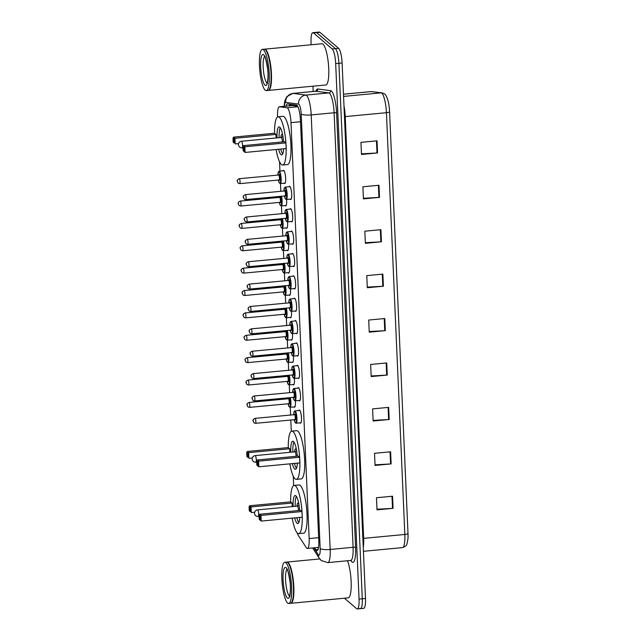 <?xml version="1.0" encoding="UTF-8"?>
<svg xmlns="http://www.w3.org/2000/svg" width="641" height="641" viewBox="0 0 641 641"><rect width="100%" height="100%" fill="white"/><g stroke="black" fill="none" stroke-linecap="round" stroke-linejoin="round"><path stroke-width="0.96" d="M295.357 400.825A6.626 1.466 84.6 0 1 294.491 407.283A6.626 1.466 84.6 0 1 294.147 407.147A6.626 1.466 84.6 0 1 293.947 406.915M294.379 378.454A6.626 1.466 84.6 0 1 293.514 384.904A6.626 1.466 84.6 0 1 293.177 384.768A6.626 1.466 84.6 0 1 292.969 384.544M293.402 356.075A6.626 1.466 84.6 0 1 292.536 362.534A6.626 1.466 84.6 0 1 292.2 362.397A6.626 1.466 84.6 0 1 291.992 362.173M292.424 333.705A6.626 1.466 84.6 0 1 291.559 340.163A6.626 1.466 84.6 0 1 291.222 340.026A6.626 1.466 84.6 0 1 291.014 339.794M291.447 311.334A6.626 1.466 84.6 0 1 290.581 317.792A6.626 1.466 84.6 0 1 290.245 317.656A6.626 1.466 84.6 0 1 290.036 317.423M290.469 288.963A6.626 1.466 84.6 0 1 289.612 295.413A6.626 1.466 84.6 0 1 289.267 295.277A6.626 1.466 84.6 0 1 289.059 295.052M289.492 266.584A6.626 1.466 84.6 0 1 288.634 273.042A6.626 1.466 84.6 0 1 288.29 272.906A6.626 1.466 84.6 0 1 288.081 272.681M288.514 244.213A6.626 1.466 84.6 0 1 287.657 250.671A6.626 1.466 84.6 0 1 287.312 250.535A6.626 1.466 84.6 0 1 287.104 250.302M287.545 221.842A6.626 1.466 84.6 0 1 286.679 228.3A6.626 1.466 84.6 0 1 286.335 228.164A6.626 1.466 84.6 0 1 286.134 227.932M286.567 199.471A6.626 1.466 84.6 0 1 285.702 205.921A6.626 1.466 84.6 0 1 285.357 205.785A6.626 1.466 84.6 0 1 285.157 205.561M283.01 170.818A6.626 1.466 84.6 0 1 283.474 170.354A6.626 1.466 84.6 0 1 283.819 170.49A6.626 1.466 84.6 0 1 285.622 177.557A6.626 1.466 84.6 0 1 284.724 183.55A6.626 1.466 84.6 0 1 284.38 183.414A6.626 1.466 84.6 0 1 284.179 183.19M297.841 388.109A6.626 1.466 84.6 0 1 298.305 387.653A6.626 1.466 84.6 0 1 298.65 387.781A6.626 1.466 84.6 0 1 300.453 394.848A6.626 1.466 84.6 0 1 299.555 400.841A6.626 1.466 84.6 0 1 299.211 400.705A6.626 1.466 84.6 0 1 299.01 400.481M296.863 365.739A6.626 1.466 84.6 0 1 297.328 365.274A6.626 1.466 84.6 0 1 297.672 365.41A6.626 1.466 84.6 0 1 299.475 372.477A6.626 1.466 84.6 0 1 298.578 378.47A6.626 1.466 84.6 0 1 298.241 378.334A6.626 1.466 84.6 0 1 298.033 378.11M295.886 343.36A6.626 1.466 84.6 0 1 296.358 342.903A6.626 1.466 84.6 0 1 296.695 343.039A6.626 1.466 84.6 0 1 298.498 350.106A6.626 1.466 84.6 0 1 297.6 356.1A6.626 1.466 84.6 0 1 297.264 355.963A6.626 1.466 84.6 0 1 297.055 355.731M294.908 320.989A6.626 1.466 84.6 0 1 295.381 320.532A6.626 1.466 84.6 0 1 295.717 320.668A6.626 1.466 84.6 0 1 297.528 327.727A6.626 1.466 84.6 0 1 296.623 333.721A6.626 1.466 84.6 0 1 296.286 333.592A6.626 1.466 84.6 0 1 296.078 333.36M298.818 410.48A6.626 1.466 84.6 0 1 299.283 410.024A6.626 1.466 84.6 0 1 299.627 410.16A6.626 1.466 84.6 0 1 301.43 417.219A6.626 1.466 84.6 0 1 300.533 423.212A6.626 1.466 84.6 0 1 300.188 423.084A6.626 1.466 84.6 0 1 299.988 422.852M293.931 298.618A6.626 1.466 84.6 0 1 294.403 298.161A6.626 1.466 84.6 0 1 294.74 298.289A6.626 1.466 84.6 0 1 296.551 305.356A6.626 1.466 84.6 0 1 295.645 311.35A6.626 1.466 84.6 0 1 295.309 311.214A6.626 1.466 84.6 0 1 295.1 310.989M292.953 276.247A6.626 1.466 84.6 0 1 293.426 275.782A6.626 1.466 84.6 0 1 293.762 275.918A6.626 1.466 84.6 0 1 295.573 282.985A6.626 1.466 84.6 0 1 294.676 288.979A6.626 1.466 84.6 0 1 294.331 288.843A6.626 1.466 84.6 0 1 294.123 288.618M291.976 253.868A6.626 1.466 84.6 0 1 292.448 253.411A6.626 1.466 84.6 0 1 292.793 253.548A6.626 1.466 84.6 0 1 294.596 260.615A6.626 1.466 84.6 0 1 293.698 266.608A6.626 1.466 84.6 0 1 293.354 266.472A6.626 1.466 84.6 0 1 293.145 266.239M290.998 231.497A6.626 1.466 84.6 0 1 291.471 231.04A6.626 1.466 84.6 0 1 291.815 231.177A6.626 1.466 84.6 0 1 293.618 238.236A6.626 1.466 84.6 0 1 292.721 244.229A6.626 1.466 84.6 0 1 292.376 244.101A6.626 1.466 84.6 0 1 292.168 243.868M290.02 209.126A6.626 1.466 84.6 0 1 290.493 208.67A6.626 1.466 84.6 0 1 290.838 208.798A6.626 1.466 84.6 0 1 292.641 215.865A6.626 1.466 84.6 0 1 291.743 221.858A6.626 1.466 84.6 0 1 291.399 221.722A6.626 1.466 84.6 0 1 291.198 221.498M289.051 186.755A6.626 1.466 84.6 0 1 289.516 186.291A6.626 1.466 84.6 0 1 289.86 186.427A6.626 1.466 84.6 0 1 291.663 193.494A6.626 1.466 84.6 0 1 290.766 199.487A6.626 1.466 84.6 0 1 290.421 199.351A6.626 1.466 84.6 0 1 290.221 199.127M297.095 532.759A12.427 2.756 -95.4 0 0 298.169 535.187L306.238 547.574A12.427 2.756 -95.4 0 0 306.759 548.191A12.427 2.756 -95.4 0 0 307.4 548.448A12.427 2.756 -95.4 0 0 309.162 538.584L290.998 122.639A12.427 2.756 -95.4 0 0 287.032 107.768L279.46 106.775A12.427 2.756 -95.4 0 0 279.324 106.767A12.427 2.756 -95.4 0 0 277.561 116.63L277.577 116.942M297.632 106.206L292.384 105.533L279.324 106.767M279.532 161.764L279.941 171.107M280.486 183.534L280.822 191.274M281.463 205.905L281.8 213.645M282.433 228.284L282.777 236.024M283.41 250.655L283.755 258.395M284.388 273.026L284.724 280.766M285.365 295.397L285.702 303.137M286.343 317.776L286.679 325.516M287.32 340.147L287.657 347.887M288.298 362.518L288.634 370.258M289.275 384.888L289.612 392.629M290.253 407.267L290.589 415.007M290.806 419.975L291.302 431.297M293.257 476.119L293.666 485.574M314.579 547.767L315.877 549.754A12.427 2.756 -95.4 0 0 316.39 550.371A12.427 2.756 -95.4 0 0 317.031 550.627A12.427 2.756 -95.4 0 0 318.793 540.764L300.421 119.963A12.427 2.756 -95.4 0 0 296.463 105.084L287.561 103.922A12.427 2.756 -95.4 0 0 287.424 103.914A12.427 2.756 -95.4 0 0 286.102 106.126M311.141 44.766L311.045 42.522A12.427 2.756 84.6 0 1 312.808 32.659A12.427 2.756 84.6 0 1 313.449 32.915L332.214 48.972A12.427 2.756 84.6 0 1 335.676 63.595L359.056 599.087A12.427 2.756 84.6 0 1 357.293 608.95A12.427 2.756 84.6 0 1 356.652 608.694L344.409 598.221M313.185 91.479L312.952 86.198M312.808 32.659L316.021 32.354A12.427 2.756 84.6 0 1 316.662 32.611L335.435 48.668A12.427 2.756 84.6 0 1 338.897 63.291L362.277 598.782A12.427 2.756 84.6 0 1 360.514 608.646A12.427 2.756 84.6 0 1 359.873 608.389M289.315 105.821A12.427 2.756 84.6 0 1 289.892 104.227M318.369 548.343L317.8 547.462M360.514 608.646L363.727 608.341A12.427 2.756 84.6 0 0 365.49 598.478L342.11 62.986A12.427 2.756 84.6 0 0 338.648 48.363L319.883 32.306A12.427 2.756 84.6 0 0 319.242 32.05L316.021 32.354A12.427 2.756 84.6 0 1 316.662 32.611L335.435 48.668A12.427 2.756 84.6 0 1 338.897 63.291L362.277 598.782A12.427 2.756 84.6 0 1 360.514 608.646L357.293 608.95M377.036 140.836L360.947 142.35L361.484 154.465L377.565 152.951L377.036 140.836M361.452 153.856L376.996 152.991A3.317 0.721 -2.5 0 0 377.565 152.951M378.975 185.257L362.894 186.779L363.423 198.894L379.504 197.372L378.975 185.257M363.391 198.277L378.935 197.412A3.317 0.721 -2.5 0 0 379.504 197.372M380.914 229.678L364.833 231.201L365.362 243.316L381.443 241.793L380.914 229.678M365.33 242.699L380.874 241.833A3.317 0.721 -2.5 0 0 381.443 241.793M382.853 274.1L366.772 275.622L367.301 287.737L383.382 286.215L382.853 274.1M367.269 287.12L382.813 286.255A3.317 0.721 -2.5 0 0 383.382 286.215M392.548 496.214L376.467 497.737L376.996 509.851L393.077 508.329L392.548 496.214M376.972 509.234L392.508 508.369A3.317 0.721 -2.5 0 0 393.077 508.329M390.609 451.793L374.528 453.315L375.057 465.43L391.138 463.908L390.609 451.793M375.033 464.813L390.569 463.948A3.317 0.721 -2.5 0 0 391.138 463.908M388.67 407.372L372.589 408.894L373.118 421.009L389.199 419.486L388.67 407.372M373.094 420.392L388.63 419.526A3.317 0.721 -2.5 0 0 389.199 419.486M386.731 362.942L370.65 364.465L371.179 376.579L387.26 375.057L386.731 362.942M371.147 375.971L386.691 375.105A3.317 0.721 -2.5 0 0 387.26 375.057M384.792 318.521L368.711 320.043L369.24 332.158L385.321 330.636L384.792 318.521M369.208 331.541L384.752 330.684A3.317 0.721 -2.5 0 0 385.321 330.636M372.253 91.591A4.142 4.03 97.5 0 0 371.371 91.575A16.57 3.67 -95.4 0 0 371.187 91.575L382.02 92.873C384.744 94.003 385.658 93.394 387.909 100.284A13.581 3.013 84.6 0 1 389.584 111.726L407.997 533.496A13.581 3.013 84.6 0 1 407.924 539.017C406.666 545.82 407.195 545.587 402.492 547.614A16.57 3.67 -95.4 0 0 404.84 534.466A4.142 0.905 -2.5 0 0 407.997 533.496M286.799 562.085A20.704 4.591 84.6 0 1 287 562.053A20.704 4.591 84.6 0 1 288.073 562.469A20.704 4.591 84.6 0 1 293.706 584.552A20.704 4.591 84.6 0 1 290.902 603.285A20.704 4.591 84.6 0 1 290.702 603.277M347.526 560.747A20.704 4.591 84.6 0 1 351.204 583.558A20.704 4.591 84.6 0 1 348.199 597.861L290.902 603.285M287.881 562.694A20.504 4.543 84.6 0 1 287.897 562.71A20.504 4.543 84.6 0 1 293.274 582.26A20.504 4.543 84.6 0 1 291.655 602.46A20.504 4.543 84.6 0 1 291.575 602.564M284.788 562.261L286.599 562.085A20.704 4.591 84.6 0 1 287.665 562.51A20.704 4.591 84.6 0 1 287.689 562.526A20.704 4.591 84.6 0 1 293.121 582.268A20.704 4.591 84.6 0 1 291.487 602.684A20.704 4.591 84.6 0 1 290.501 603.317L288.69 603.493A20.704 4.591 84.6 0 1 287.625 603.069A20.704 4.591 84.6 0 1 281.984 580.986A20.704 4.591 84.6 0 1 284.788 562.261A20.704 4.591 84.6 0 1 285.862 562.686A20.704 4.591 84.6 0 1 291.495 584.76A20.704 4.591 84.6 0 1 288.69 603.493M290.661 501.871A24.23 5.368 84.6 0 1 294.179 485.413A24.23 5.368 84.6 0 1 295.429 485.91A24.23 5.368 84.6 0 1 302.023 511.734A24.23 5.368 84.6 0 1 298.738 533.649A24.23 5.368 84.6 0 1 297.488 533.16A24.23 5.368 84.6 0 1 292.2 518.144M294.179 485.413L299.002 484.957A24.23 5.368 84.6 0 1 300.252 485.453A24.23 5.368 84.6 0 1 306.847 511.286A24.23 5.368 84.6 0 1 303.562 533.192L298.738 533.649M299.756 517.423A14.078 3.117 84.6 0 1 297.785 523.553A14.078 3.117 84.6 0 1 297.055 523.264A14.078 3.117 84.6 0 1 294.7 517.904M293.129 506.518A14.078 3.117 84.6 0 1 295.132 495.509A14.078 3.117 84.6 0 1 295.862 495.797A14.078 3.117 84.6 0 1 299.668 510.46M301.983 511.534L300.613 510.364L259.605 514.25L260.975 515.42L301.983 511.534L302.231 517.191L261.224 521.069L259.204 519.338L260.182 520.172L260.006 516.133L259.028 515.3L259.204 519.338M292.056 503.041L290.685 501.871L249.67 505.749L251.04 506.919L292.056 503.041L292.208 506.606M260.006 516.133L260.975 515.42L261.224 521.069L260.182 520.172M250.078 507.64L249.101 506.799L249.277 510.837L250.254 511.678L250.078 507.64L251.04 506.919L251.288 512.576L254.677 512.255M250.254 511.678L249.277 510.837M249.101 506.799L249.67 505.749M259.028 515.3L259.605 514.25M298.962 504.699A6.21 1.378 -95.4 0 0 298.201 503.281A6.21 1.378 -95.4 0 0 297.881 503.153A6.21 1.378 -95.4 0 0 296.999 506.15M298.834 522.455A13.669 3.029 84.6 0 1 296.823 517.704M295.229 506.318A13.669 3.029 84.6 0 1 296.366 496.39M298.458 510.573A3.317 0.737 -95.4 0 0 297.52 506.19A3.317 0.737 -95.4 0 0 297.352 506.118A3.317 0.737 -95.4 0 0 297.272 506.15M264.413 49.205A20.704 4.591 84.6 0 1 264.605 49.173A20.704 4.591 84.6 0 1 265.678 49.589A20.704 4.591 84.6 0 1 271.319 71.672A20.704 4.591 84.6 0 1 268.507 90.397A20.704 4.591 84.6 0 1 268.307 90.397M264.605 49.173L321.902 43.748A20.704 4.591 84.6 0 1 322.976 44.173A20.704 4.591 84.6 0 1 328.609 66.247A20.704 4.591 84.6 0 1 325.804 84.981L268.507 90.397M265.486 49.814A20.504 4.543 84.6 0 1 265.502 49.83A20.504 4.543 84.6 0 1 270.879 69.372A20.504 4.543 84.6 0 1 269.268 89.58A20.504 4.543 84.6 0 1 269.18 89.684M262.393 49.381L264.204 49.205A20.704 4.591 84.6 0 1 265.278 49.629A20.704 4.591 84.6 0 1 265.294 49.645A20.704 4.591 84.6 0 1 270.726 69.388A20.704 4.591 84.6 0 1 269.092 89.804A20.704 4.591 84.6 0 1 268.106 90.437L266.295 90.613A20.704 4.591 84.6 0 1 265.23 90.189A20.704 4.591 84.6 0 1 259.589 68.106A20.704 4.591 84.6 0 1 262.393 49.381A20.704 4.591 84.6 0 1 263.467 49.806A20.704 4.591 84.6 0 1 269.108 71.88A20.704 4.591 84.6 0 1 266.295 90.613M288.29 447.594A24.23 5.368 84.6 0 1 291.807 431.137A24.23 5.368 84.6 0 1 293.057 431.633A24.23 5.368 84.6 0 1 299.651 457.466A24.23 5.368 84.6 0 1 296.366 479.372A24.23 5.368 84.6 0 1 295.116 478.883A24.23 5.368 84.6 0 1 289.828 463.868M291.807 431.137L296.631 430.68A24.23 5.368 84.6 0 1 297.881 431.177A24.23 5.368 84.6 0 1 304.483 457.009A24.23 5.368 84.6 0 1 301.198 478.915L296.366 479.372M297.384 463.147A14.078 3.117 84.6 0 1 295.413 469.276A14.078 3.117 84.6 0 1 294.684 468.988A14.078 3.117 84.6 0 1 292.328 463.627M290.758 452.242A14.078 3.117 84.6 0 1 292.761 441.232A14.078 3.117 84.6 0 1 293.49 441.521A14.078 3.117 84.6 0 1 297.296 456.184M299.611 457.257L298.249 456.088L257.233 459.974L258.603 461.143L299.611 457.257L299.86 462.914L258.852 466.792L256.841 465.062L257.818 465.895L257.642 461.857L256.664 461.023L256.841 465.062M289.684 448.764L288.314 447.594L247.306 451.472L248.668 452.642L289.684 448.764L289.836 452.33M257.642 461.857L258.603 461.143L258.852 466.792L257.818 465.895M247.706 453.363L246.729 452.522L246.905 456.56L247.883 457.402L247.706 453.363L248.668 452.642L248.916 458.299L252.306 457.978M247.883 457.402L246.905 456.56M246.729 452.522L247.306 451.472M256.664 461.023L257.233 459.974M296.591 450.423A6.21 1.378 -95.4 0 0 295.838 449.004A6.21 1.378 -95.4 0 0 295.517 448.876A6.21 1.378 -95.4 0 0 294.628 451.873M296.463 468.178A13.669 3.029 84.6 0 1 294.451 463.427M292.865 452.041A13.669 3.029 84.6 0 1 294.003 442.114M296.086 456.296A3.317 0.737 -95.4 0 0 295.156 451.913A3.317 0.737 -95.4 0 0 294.98 451.841A3.317 0.737 -95.4 0 0 294.9 451.873M274.564 133.248A24.23 5.368 84.6 0 1 278.082 116.782A24.23 5.368 84.6 0 1 279.332 117.279A24.23 5.368 84.6 0 1 285.926 143.111A24.23 5.368 84.6 0 1 282.649 165.025A24.23 5.368 84.6 0 1 281.391 164.529A24.23 5.368 84.6 0 1 276.103 149.513M278.082 116.782L282.905 116.325A24.23 5.368 84.6 0 1 284.155 116.822A24.23 5.368 84.6 0 1 290.758 142.655A24.23 5.368 84.6 0 1 287.472 164.569L282.649 165.025M283.659 148.8A14.078 3.117 84.6 0 1 281.687 154.922A14.078 3.117 84.6 0 1 280.966 154.633A14.078 3.117 84.6 0 1 278.603 149.273M277.032 137.887A14.078 3.117 84.6 0 1 279.035 126.886A14.078 3.117 84.6 0 1 279.764 127.174A14.078 3.117 84.6 0 1 283.57 141.829M285.886 142.911L284.524 141.741L243.508 145.619L244.878 146.789L285.886 142.911L286.134 148.56L245.126 152.446L243.115 150.707L244.093 151.548L243.917 147.51L242.939 146.669L243.115 150.707M275.959 134.41L274.588 133.24L233.58 137.126L234.951 138.296L275.959 134.41L276.111 137.975M243.917 147.51L244.878 146.789L245.126 152.446L244.093 151.548M233.981 139.009L233.004 138.176L233.18 142.214L234.157 143.047L233.981 139.009L234.951 138.296L235.191 143.945L238.58 143.624M234.157 143.047L233.18 142.214M233.004 138.176L233.58 137.126M242.939 146.669L243.508 145.619M282.873 136.068A6.21 1.378 -95.4 0 0 282.112 134.658A6.21 1.378 -95.4 0 0 281.792 134.53A6.21 1.378 -95.4 0 0 280.902 137.527M282.737 153.824A13.669 3.029 84.6 0 1 280.726 149.073M279.139 137.695A13.669 3.029 84.6 0 1 280.277 127.759M282.361 141.941A3.317 0.737 -95.4 0 0 281.431 137.559A3.317 0.737 -95.4 0 0 281.255 137.486A3.317 0.737 -95.4 0 0 281.175 137.519M291.302 104.411A12.427 12.099 97.5 0 0 290.854 105.677M318.657 537.687L309.162 538.584M292.536 105.533L279.46 106.775M297.905 106.735L287.032 107.768M300.501 121.742L290.998 122.639M313.858 547.839L318.224 554.545A8.285 1.835 -95.4 0 0 318.569 554.954A8.285 1.835 -95.4 0 0 320.171 548.552L301.198 114.018A8.285 1.835 -95.4 0 0 298.89 104.267A8.285 1.835 -95.4 0 0 298.554 104.098L285.686 102.408A8.285 1.835 -95.4 0 0 284.412 106.286M315.773 91.23L292.849 93.402A16.57 3.67 84.6 0 1 293.041 93.402L305.909 95.092A16.57 3.67 84.6 0 1 306.582 95.429A16.57 3.67 84.6 0 1 311.197 114.923L330.163 549.465A16.57 3.67 84.6 0 1 327.815 562.614L350.731 560.442A16.57 3.67 -95.4 0 0 353.087 547.294L334.113 112.76A16.57 3.67 -95.4 0 0 329.498 93.257A16.57 3.67 -95.4 0 0 328.825 92.921L315.957 91.238A16.57 3.67 -95.4 0 0 315.773 91.23L316.205 91.198M315.901 91.214A18.637 4.126 84.6 0 1 317.792 88.987L330.668 90.669A18.637 4.126 84.6 0 1 336.613 112.984L355.587 547.518A2.067 0.449 -2.5 0 0 353.087 547.294L330.163 549.465A8.285 1.803 177.5 0 1 320.171 548.552M330.668 90.669A2.067 2.019 -82.5 0 1 328.825 92.921L305.909 95.092A8.285 8.069 97.5 0 0 298.554 104.098M355.587 547.518A18.637 4.126 84.6 0 1 351.981 561.933A18.637 4.126 84.6 0 1 351.204 561.003L350.835 560.434M359.056 599.087L365.49 598.478M335.676 63.595L342.11 62.986M332.214 48.972L338.648 48.363M313.449 32.915L319.883 32.306M301.198 114.018A8.285 1.803 177.5 0 0 311.197 114.923L334.113 112.76A2.067 0.449 -2.5 0 1 336.613 112.984M285.686 102.408A8.285 8.069 97.5 0 1 293.041 93.402L315.957 91.238A2.067 2.019 -82.5 0 0 317.792 88.987M351.124 560.474A2.067 1.859 -33.1 0 1 351.204 561.003M318.224 554.545A8.285 7.444 146.9 0 0 319.322 558.303L312.584 547.959M318.008 549.545L315.877 549.754M344.457 116.686A4.142 0.905 177.5 0 1 345.251 116.59L363.663 538.36A16.57 3.67 84.6 0 1 363.271 547.606M343.985 105.917A16.57 3.67 84.6 0 1 345.251 116.59L386.427 112.696A16.57 3.67 -95.4 0 0 381.139 92.857L371.371 91.575L343.472 94.219M382.02 92.873A4.142 4.03 97.5 0 0 381.139 92.857L343.568 96.414M389.584 111.726A4.142 0.905 177.5 0 1 386.427 112.696L404.84 534.466L363.663 538.36A4.142 0.905 177.5 0 0 362.87 538.456M384.223 318.577L384.752 330.684M386.162 362.998L386.691 375.105M388.101 407.42L388.63 419.526M390.04 451.849L390.569 463.948M391.98 496.27L392.508 508.369M382.284 274.156L382.813 286.255M380.345 229.734L380.874 241.833M378.406 185.305L378.935 197.412M376.467 140.884L376.996 152.991M289.54 596.01A13.501 2.989 84.6 0 1 289.323 595.85A13.501 2.989 84.6 0 1 285.734 582.509A13.501 2.989 84.6 0 1 287.032 569.448M286.078 567.686A15.576 3.453 84.6 0 1 290.413 586.018A15.576 3.453 84.6 0 1 287.4 598.061A15.576 3.453 84.6 0 1 283.066 579.728A15.576 3.453 84.6 0 1 286.078 567.686M257.714 509.956A3.317 0.737 -95.4 0 0 257.546 509.883A3.317 3.317 0 0 0 254.549 513.329A3.317 3.317 0 0 0 258.171 516.478A3.317 0.737 -95.4 0 0 258.644 513.85A3.317 0.737 -95.4 0 0 257.714 509.956M258.002 516.414A3.317 0.737 -95.4 0 0 258.171 516.478L259.076 516.398M267.153 83.13A13.501 2.989 84.6 0 1 266.936 82.969A13.501 2.989 84.6 0 1 263.339 69.629A13.501 2.989 84.6 0 1 264.637 56.568M263.683 54.806A15.576 3.453 84.6 0 1 268.026 73.138A15.576 3.453 84.6 0 1 265.013 85.181A15.576 3.453 84.6 0 1 260.671 66.848A15.576 3.453 84.6 0 1 263.683 54.806M255.35 455.679A3.317 0.737 -95.4 0 0 255.174 455.607A3.317 3.317 0 0 0 252.177 459.052A3.317 3.317 0 0 0 255.799 462.201A3.317 0.737 -95.4 0 0 256.272 459.573A3.317 0.737 -95.4 0 0 255.35 455.679M255.631 462.137A3.317 0.737 -95.4 0 0 255.799 462.201L256.712 462.121M241.625 141.324A3.317 0.737 -95.4 0 0 241.449 141.26A3.317 3.317 0 0 0 238.452 144.698A3.317 3.317 0 0 0 242.074 147.855A3.317 0.737 -95.4 0 0 242.546 145.227A3.317 0.737 -95.4 0 0 241.625 141.324M241.905 147.783A3.317 0.737 -95.4 0 0 242.074 147.855L242.987 147.767M294.163 419.655A5.801 1.282 -95.4 0 0 295.333 422.731A5.801 1.282 -95.4 0 0 296.454 418.244A5.801 1.282 -95.4 0 0 294.836 411.418A5.801 1.282 -95.4 0 0 293.698 414.711L294.099 411.61L294.9 410.849A6.21 1.378 84.6 0 1 295.221 410.977A6.21 1.378 84.6 0 1 296.911 417.603A6.21 1.378 84.6 0 1 296.07 423.22L301.006 422.756M294.523 414.623A2.901 0.641 84.6 0 1 294.964 414.246A2.901 0.641 84.6 0 1 295.765 417.66A2.901 0.641 84.6 0 1 295.205 419.903A2.901 0.641 84.6 0 1 294.996 419.591M294.788 419.535A2.484 0.553 -95.4 0 0 294.916 419.591A2.484 0.553 -95.4 0 0 295.253 417.339A2.484 0.553 -95.4 0 0 294.58 414.687A2.484 0.553 -95.4 0 0 294.451 414.639A2.484 0.553 -95.4 0 0 294.331 414.711M255.511 423.316L253.948 422.82C253.139 420.624 251.761 420.119 255.046 418.365A2.484 0.553 84.6 0 1 255.174 418.421A2.484 0.553 84.6 0 1 255.847 421.065A2.484 0.553 84.6 0 1 255.511 423.316L295.076 419.623M253.251 420.624L253.283 421.433L253.251 420.624M292.705 392.34L293.121 389.239L293.923 388.478A6.21 1.378 84.6 0 1 294.243 388.606A6.21 1.378 84.6 0 1 295.934 395.233A6.21 1.378 84.6 0 1 295.092 400.849L300.028 400.385M295.092 400.849L294.163 400.248L293.177 397.284A5.801 1.282 -95.4 0 0 294.355 400.353A5.801 1.282 -95.4 0 0 295.477 395.874A5.801 1.282 -95.4 0 0 293.858 389.047A5.801 1.282 -95.4 0 0 292.721 392.34M293.546 392.252A2.901 0.641 84.6 0 1 293.987 391.875A2.901 0.641 84.6 0 1 294.788 395.289A2.901 0.641 84.6 0 1 294.227 397.532A2.901 0.641 84.6 0 1 294.019 397.22M293.81 397.164A2.484 0.553 -95.4 0 0 293.939 397.212A2.484 0.553 -95.4 0 0 294.275 394.968A2.484 0.553 -95.4 0 0 293.602 392.316A2.484 0.553 -95.4 0 0 293.474 392.268A2.484 0.553 -95.4 0 0 293.354 392.34M254.533 400.945L252.971 400.449C252.161 398.253 250.783 397.74 254.068 395.994A2.484 0.553 84.6 0 1 254.197 396.042A2.484 0.553 84.6 0 1 254.87 398.694A2.484 0.553 84.6 0 1 254.533 400.945L294.099 397.252M252.274 398.253L252.306 399.063L252.274 398.253M294.115 378.478L293.185 377.878L292.2 374.913A5.801 1.282 -95.4 0 0 293.378 377.982A5.801 1.282 -95.4 0 0 294.499 373.503A5.801 1.282 -95.4 0 0 292.881 366.676A5.801 1.282 -95.4 0 0 291.743 369.961L292.144 366.868L292.945 366.107A6.21 1.378 84.6 0 1 293.266 366.235A6.21 1.378 84.6 0 1 294.956 372.854A6.21 1.378 84.6 0 1 294.115 378.478L299.051 378.006M292.568 369.873A2.901 0.641 84.6 0 1 293.009 369.504A2.901 0.641 84.6 0 1 293.818 372.918A2.901 0.641 84.6 0 1 293.257 375.153A2.901 0.641 84.6 0 1 293.041 374.849M292.833 374.793A2.484 0.553 -95.4 0 0 292.961 374.841A2.484 0.553 -95.4 0 0 293.298 372.597A2.484 0.553 -95.4 0 0 292.625 369.945A2.484 0.553 -95.4 0 0 292.496 369.897A2.484 0.553 -95.4 0 0 292.376 369.969M253.556 378.567L251.993 378.07C251.184 375.882 249.806 375.37 253.091 373.623A2.484 0.553 84.6 0 1 253.219 373.671A2.484 0.553 84.6 0 1 253.9 376.323A2.484 0.553 84.6 0 1 253.556 378.567L293.121 374.881M251.296 375.882L251.336 376.692L251.296 375.882M290.75 347.59L291.174 344.497L291.967 343.736A6.21 1.378 84.6 0 1 292.288 343.864A6.21 1.378 84.6 0 1 293.987 350.483A6.21 1.378 84.6 0 1 293.137 356.1L298.073 355.635M293.137 356.1L292.208 355.507L291.222 352.542A5.801 1.282 -95.4 0 0 292.4 355.611A5.801 1.282 -95.4 0 0 293.522 351.124A5.801 1.282 -95.4 0 0 291.903 344.305A5.801 1.282 -95.4 0 0 290.766 347.59M291.591 347.502A2.901 0.641 84.6 0 1 292.032 347.134A2.901 0.641 84.6 0 1 292.841 350.539A2.901 0.641 84.6 0 1 292.28 352.782A2.901 0.641 84.6 0 1 292.064 352.47M291.855 352.414A2.484 0.553 -95.4 0 0 291.984 352.47A2.484 0.553 -95.4 0 0 292.32 350.218A2.484 0.553 -95.4 0 0 291.647 347.574A2.484 0.553 -95.4 0 0 291.519 347.518A2.484 0.553 -95.4 0 0 291.399 347.598M252.586 356.196L251.024 355.699C250.206 353.512 248.828 352.999 252.113 351.252A2.484 0.553 84.6 0 1 252.242 351.3A2.484 0.553 84.6 0 1 252.923 353.952A2.484 0.553 84.6 0 1 252.586 356.196L292.144 352.51M250.319 353.512L250.359 354.313L250.319 353.512M292.168 333.729L291.23 333.128L290.245 330.171A5.801 1.282 -95.4 0 0 291.423 333.24A5.801 1.282 -95.4 0 0 292.544 328.753A5.801 1.282 -95.4 0 0 290.934 321.926A5.801 1.282 -95.4 0 0 289.788 325.219L290.197 322.119L290.99 321.357A6.21 1.378 84.6 0 1 291.318 321.486A6.21 1.378 84.6 0 1 293.009 328.112A6.21 1.378 84.6 0 1 292.168 333.729L297.095 333.264M290.613 325.131A2.901 0.641 84.6 0 1 291.054 324.755A2.901 0.641 84.6 0 1 291.863 328.168A2.901 0.641 84.6 0 1 291.302 330.411A2.901 0.641 84.6 0 1 291.086 330.099M290.878 330.043A2.484 0.553 -95.4 0 0 291.006 330.099A2.484 0.553 -95.4 0 0 291.343 327.847A2.484 0.553 -95.4 0 0 290.669 325.195A2.484 0.553 -95.4 0 0 290.541 325.147A2.484 0.553 -95.4 0 0 290.421 325.219M251.609 333.825L250.046 333.328C249.229 331.133 247.851 330.628 251.136 328.873A2.484 0.553 84.6 0 1 251.264 328.929A2.484 0.553 84.6 0 1 251.945 331.573A2.484 0.553 84.6 0 1 251.609 333.825L291.166 330.131M249.341 331.133L249.381 331.942L249.341 331.133M289.275 307.792A5.801 1.282 -95.4 0 0 290.445 310.861A5.801 1.282 -95.4 0 0 291.567 306.382A5.801 1.282 -95.4 0 0 289.956 299.555A5.801 1.282 -95.4 0 0 288.811 302.848L289.219 299.748L290.02 298.986A6.21 1.378 84.6 0 1 290.341 299.115A6.21 1.378 84.6 0 1 292.032 305.741A6.21 1.378 84.6 0 1 291.19 311.358L296.118 310.893M289.644 302.76A2.901 0.641 84.6 0 1 290.077 302.384A2.901 0.641 84.6 0 1 290.886 305.797A2.901 0.641 84.6 0 1 290.325 308.041A2.901 0.641 84.6 0 1 290.109 307.728M289.9 307.672A2.484 0.553 -95.4 0 0 290.028 307.72A2.484 0.553 -95.4 0 0 290.373 305.477A2.484 0.553 -95.4 0 0 289.692 302.824A2.484 0.553 -95.4 0 0 289.564 302.776A2.484 0.553 -95.4 0 0 289.452 302.848M250.631 311.454L249.069 310.957C248.251 308.762 246.881 308.249 250.158 306.502A2.484 0.553 84.6 0 1 250.286 306.55A2.484 0.553 84.6 0 1 250.968 309.202A2.484 0.553 84.6 0 1 250.631 311.454L290.189 307.76M248.363 308.762L248.404 309.571L248.363 308.762M287.825 280.478L288.242 277.377L289.043 276.616A6.21 1.378 84.6 0 1 289.363 276.744A6.21 1.378 84.6 0 1 291.054 283.362A6.21 1.378 84.6 0 1 290.213 288.987L295.14 288.514M290.213 288.987L289.283 288.386L288.29 285.421A5.801 1.282 -95.4 0 0 289.468 288.49A5.801 1.282 -95.4 0 0 290.589 284.011A5.801 1.282 -95.4 0 0 288.979 277.184A5.801 1.282 -95.4 0 0 287.833 280.47M288.666 280.381A2.901 0.641 84.6 0 1 289.099 280.013A2.901 0.641 84.6 0 1 289.908 283.426A2.901 0.641 84.6 0 1 289.347 285.662A2.901 0.641 84.6 0 1 289.131 285.357M288.931 285.301A2.484 0.553 -95.4 0 0 289.059 285.349A2.484 0.553 -95.4 0 0 289.395 283.106A2.484 0.553 -95.4 0 0 288.714 280.454A2.484 0.553 -95.4 0 0 288.586 280.405A2.484 0.553 -95.4 0 0 288.474 280.478M249.653 289.075L248.091 288.578C247.274 286.391 245.904 285.878 249.181 284.131A2.484 0.553 84.6 0 1 249.309 284.179A2.484 0.553 84.6 0 1 249.99 286.831A2.484 0.553 84.6 0 1 249.653 289.075L289.211 285.389M247.394 286.391L247.426 287.2L247.394 286.391M289.235 266.608L288.306 266.015L287.312 263.05A5.801 1.282 -95.4 0 0 288.49 266.119A5.801 1.282 -95.4 0 0 289.612 261.632A5.801 1.282 -95.4 0 0 288.001 254.814A5.801 1.282 -95.4 0 0 286.856 258.099L287.264 255.006L288.065 254.245A6.21 1.378 84.6 0 1 288.386 254.373A6.21 1.378 84.6 0 1 290.077 260.991A6.21 1.378 84.6 0 1 289.235 266.608L294.163 266.143M287.689 258.011A2.901 0.641 84.6 0 1 288.121 257.642A2.901 0.641 84.6 0 1 288.931 261.047A2.901 0.641 84.6 0 1 288.37 263.291A2.901 0.641 84.6 0 1 288.154 262.978M287.953 262.922A2.484 0.553 -95.4 0 0 288.081 262.978A2.484 0.553 -95.4 0 0 288.418 260.727A2.484 0.553 -95.4 0 0 287.737 258.083A2.484 0.553 -95.4 0 0 287.609 258.027A2.484 0.553 -95.4 0 0 287.497 258.107M248.676 266.704L247.114 266.207C246.296 264.02 244.926 263.507 248.203 261.76A2.484 0.553 84.6 0 1 248.339 261.808A2.484 0.553 84.6 0 1 249.012 264.461A2.484 0.553 84.6 0 1 248.676 266.704L288.234 263.018M246.416 264.02L246.448 264.821L246.416 264.02M286.351 240.671A5.801 1.282 -95.4 0 0 287.521 243.748A5.801 1.282 -95.4 0 0 288.634 239.261A5.801 1.282 -95.4 0 0 287.024 232.435A5.801 1.282 -95.4 0 0 285.878 235.728L286.287 232.627L287.088 231.866A6.21 1.378 84.6 0 1 287.408 231.994A6.21 1.378 84.6 0 1 289.099 238.62A6.21 1.378 84.6 0 1 288.258 244.237L293.185 243.772M286.711 235.64A2.901 0.641 84.6 0 1 287.144 235.263A2.901 0.641 84.6 0 1 287.953 238.676A2.901 0.641 84.6 0 1 287.392 240.92A2.901 0.641 84.6 0 1 287.176 240.607M286.976 240.551A2.484 0.553 -95.4 0 0 287.104 240.607A2.484 0.553 -95.4 0 0 287.44 238.356A2.484 0.553 -95.4 0 0 286.759 235.704A2.484 0.553 -95.4 0 0 286.631 235.656A2.484 0.553 -95.4 0 0 286.519 235.728M247.698 244.333L246.136 243.836C245.319 241.641 243.949 241.136 247.234 239.381A2.484 0.553 84.6 0 1 247.362 239.438A2.484 0.553 84.6 0 1 248.035 242.082A2.484 0.553 84.6 0 1 247.698 244.333L287.264 240.639M245.439 241.641L245.471 242.45L245.439 241.641M287.28 221.866L286.351 221.265L285.357 218.301A5.801 1.282 -95.4 0 0 286.543 221.369A5.801 1.282 -95.4 0 0 287.665 216.89A5.801 1.282 -95.4 0 0 286.046 210.064A5.801 1.282 -95.4 0 0 284.9 213.357L285.309 210.256L286.11 209.495A6.21 1.378 84.6 0 1 286.431 209.623A6.21 1.378 84.6 0 1 288.121 216.249A6.21 1.378 84.6 0 1 287.28 221.866L292.208 221.401M285.734 213.269A2.901 0.641 84.6 0 1 286.166 212.892A2.901 0.641 84.6 0 1 286.976 216.305A2.901 0.641 84.6 0 1 286.415 218.549A2.901 0.641 84.6 0 1 286.207 218.236M285.998 218.18A2.484 0.553 -95.4 0 0 286.126 218.228A2.484 0.553 -95.4 0 0 286.463 215.985A2.484 0.553 -95.4 0 0 285.782 213.333A2.484 0.553 -95.4 0 0 285.654 213.285A2.484 0.553 -95.4 0 0 285.541 213.357M246.721 221.962L245.158 221.465C244.341 219.27 242.971 218.757 246.256 217.011A2.484 0.553 84.6 0 1 246.384 217.059A2.484 0.553 84.6 0 1 247.057 219.711A2.484 0.553 84.6 0 1 246.721 221.962L286.287 218.269M244.461 219.27L244.493 220.079L244.461 219.27M284.396 195.93A5.801 1.282 -95.4 0 0 285.565 198.998A5.801 1.282 -95.4 0 0 286.687 194.519A5.801 1.282 -95.4 0 0 285.069 187.693A5.801 1.282 -95.4 0 0 283.923 190.978L284.332 187.885L285.133 187.124A6.21 1.378 84.6 0 1 285.453 187.252A6.21 1.378 84.6 0 1 287.144 193.87A6.21 1.378 84.6 0 1 286.303 199.495L291.238 199.022M284.756 190.89A2.901 0.641 84.6 0 1 285.189 190.521A2.901 0.641 84.6 0 1 285.998 193.935A2.901 0.641 84.6 0 1 285.437 196.17A2.901 0.641 84.6 0 1 285.229 195.866M285.021 195.809A2.484 0.553 -95.4 0 0 285.149 195.858A2.484 0.553 -95.4 0 0 285.485 193.614A2.484 0.553 -95.4 0 0 284.804 190.962A2.484 0.553 -95.4 0 0 284.676 190.914A2.484 0.553 -95.4 0 0 284.564 190.986M245.743 199.583L244.181 199.087C243.364 196.899 241.994 196.386 245.279 194.64A2.484 0.553 84.6 0 1 245.407 194.688A2.484 0.553 84.6 0 1 246.08 197.34A2.484 0.553 84.6 0 1 245.743 199.583L285.309 195.898M243.484 196.899L243.516 197.708L243.484 196.899M290.261 397.564A6.21 1.378 84.6 0 1 290.926 403.902A6.21 1.378 84.6 0 1 290.028 407.283L289.099 406.682L288.113 403.726A5.801 1.282 -95.4 0 0 289.291 406.795A5.801 1.282 -95.4 0 0 290.413 404.199A5.801 1.282 -95.4 0 0 289.748 397.612M288.482 398.686A2.901 0.641 84.6 0 1 288.923 398.309A2.901 0.641 84.6 0 1 289.724 401.723A2.901 0.641 84.6 0 1 289.163 403.966A2.901 0.641 84.6 0 1 288.955 403.654M288.746 403.598A2.484 0.553 -95.4 0 0 288.875 403.654A2.484 0.553 -95.4 0 0 289.211 401.402A2.484 0.553 -95.4 0 0 288.538 398.75A2.484 0.553 -95.4 0 0 288.41 398.702A2.484 0.553 -95.4 0 0 288.29 398.774M249.133 402.484A2.484 0.553 84.6 0 1 249.806 405.128A2.484 0.553 84.6 0 1 249.469 407.38L247.907 406.883C247.097 404.687 245.719 404.183 249.004 402.428A2.484 0.553 84.6 0 1 249.133 402.484M247.242 405.497L247.21 404.687L247.242 405.497M287.689 397.805A5.801 1.282 -95.4 0 0 287.657 398.774L287.673 397.805M289.283 375.193A6.21 1.378 84.6 0 1 289.956 381.531A6.21 1.378 84.6 0 1 289.051 384.912L288.121 384.312L287.136 381.347A5.801 1.282 -95.4 0 0 288.314 384.424A5.801 1.282 -95.4 0 0 289.436 381.828A5.801 1.282 -95.4 0 0 288.77 375.241M287.505 376.315A2.901 0.641 84.6 0 1 287.945 375.938A2.901 0.641 84.6 0 1 288.754 379.352A2.901 0.641 84.6 0 1 288.194 381.595A2.901 0.641 84.6 0 1 287.977 381.283M287.769 381.227A2.484 0.553 -95.4 0 0 287.897 381.275A2.484 0.553 -95.4 0 0 288.234 379.031A2.484 0.553 -95.4 0 0 287.561 376.379A2.484 0.553 -95.4 0 0 287.432 376.331A2.484 0.553 -95.4 0 0 287.312 376.403M248.155 380.113A2.484 0.553 84.6 0 1 248.836 382.757A2.484 0.553 84.6 0 1 248.492 385.009L246.929 384.512C246.12 382.316 244.742 381.812 248.027 380.057A2.484 0.553 84.6 0 1 248.155 380.113M246.272 383.126L246.232 382.316L246.272 383.126M286.711 375.434A5.801 1.282 -95.4 0 0 286.679 376.403M288.306 352.814A6.21 1.378 84.6 0 1 288.979 359.16A6.21 1.378 84.6 0 1 288.073 362.542L287.144 361.941L286.158 358.976A5.801 1.282 -95.4 0 0 287.336 362.045A5.801 1.282 -95.4 0 0 288.458 359.457A5.801 1.282 -95.4 0 0 287.793 352.862M286.527 353.936A2.901 0.641 84.6 0 1 286.968 353.568A2.901 0.641 84.6 0 1 287.777 356.981A2.901 0.641 84.6 0 1 287.216 359.216A2.901 0.641 84.6 0 1 287 358.912M286.791 358.856A2.484 0.553 -95.4 0 0 286.92 358.904A2.484 0.553 -95.4 0 0 287.256 356.66A2.484 0.553 -95.4 0 0 286.583 354.008A2.484 0.553 -95.4 0 0 286.455 353.96A2.484 0.553 -95.4 0 0 286.335 354.032M247.178 357.734A2.484 0.553 84.6 0 1 247.859 360.386A2.484 0.553 84.6 0 1 247.522 362.63L245.96 362.133C245.142 359.946 243.764 359.433 247.049 357.686A2.484 0.553 84.6 0 1 247.178 357.734M245.295 360.755L245.255 359.946L245.295 360.755M285.734 353.063A5.801 1.282 -95.4 0 0 285.702 354.032L285.718 353.063M287.328 330.444A6.21 1.378 84.6 0 1 288.001 336.789A6.21 1.378 84.6 0 1 287.104 340.171L286.166 339.57L285.181 336.605M285.189 336.605A5.801 1.282 -95.4 0 0 286.359 339.674A5.801 1.282 -95.4 0 0 287.48 337.078A5.801 1.282 -95.4 0 0 286.815 330.492M285.549 331.565A2.901 0.641 84.6 0 1 285.99 331.197A2.901 0.641 84.6 0 1 286.799 334.602A2.901 0.641 84.6 0 1 286.239 336.846A2.901 0.641 84.6 0 1 286.022 336.533M285.814 336.485A2.484 0.553 -95.4 0 0 285.942 336.533A2.484 0.553 -95.4 0 0 286.279 334.281A2.484 0.553 -95.4 0 0 285.606 331.637A2.484 0.553 -95.4 0 0 285.477 331.581A2.484 0.553 -95.4 0 0 285.357 331.661M246.2 335.363A2.484 0.553 84.6 0 1 246.881 338.015A2.484 0.553 84.6 0 1 246.545 340.259L244.982 339.762C244.165 337.575 242.787 337.062 246.072 335.315A2.484 0.553 84.6 0 1 246.2 335.363M244.317 338.384L244.277 337.575L244.317 338.384M284.756 330.684A5.801 1.282 -95.4 0 0 284.724 331.653L284.748 330.692M286.351 308.073A6.21 1.378 84.6 0 1 287.024 314.411A6.21 1.378 84.6 0 1 286.126 317.792L285.197 317.191L284.203 314.234A5.801 1.282 -95.4 0 0 285.381 317.303A5.801 1.282 -95.4 0 0 286.503 314.707A5.801 1.282 -95.4 0 0 285.838 308.121M284.572 309.194A2.901 0.641 84.6 0 1 285.013 308.818A2.901 0.641 84.6 0 1 285.822 312.231A2.901 0.641 84.6 0 1 285.261 314.475A2.901 0.641 84.6 0 1 285.045 314.162M284.836 314.106A2.484 0.553 -95.4 0 0 284.965 314.162A2.484 0.553 -95.4 0 0 285.301 311.911A2.484 0.553 -95.4 0 0 284.628 309.258A2.484 0.553 -95.4 0 0 284.5 309.21A2.484 0.553 -95.4 0 0 284.38 309.283M245.223 312.992A2.484 0.553 84.6 0 1 245.904 315.636A2.484 0.553 84.6 0 1 245.567 317.888L244.005 317.391C243.187 315.196 241.817 314.691 245.094 312.936A2.484 0.553 84.6 0 1 245.223 312.992M243.34 316.005L243.3 315.196L243.34 316.005M283.787 308.313A5.801 1.282 -95.4 0 0 283.747 309.283M285.373 285.702A6.21 1.378 84.6 0 1 286.046 292.04A6.21 1.378 84.6 0 1 285.149 295.421L284.219 294.82L283.226 291.855A5.801 1.282 -95.4 0 0 284.404 294.932A5.801 1.282 -95.4 0 0 285.525 292.336A5.801 1.282 -95.4 0 0 284.86 285.75M283.602 286.823A2.901 0.641 84.6 0 1 284.035 286.447A2.901 0.641 84.6 0 1 284.844 289.86A2.901 0.641 84.6 0 1 284.284 292.104A2.901 0.641 84.6 0 1 284.067 291.791M283.867 291.735A2.484 0.553 -95.4 0 0 283.995 291.783A2.484 0.553 -95.4 0 0 284.332 289.54A2.484 0.553 -95.4 0 0 283.651 286.888A2.484 0.553 -95.4 0 0 283.522 286.839A2.484 0.553 -95.4 0 0 283.41 286.912M244.245 290.613A2.484 0.553 84.6 0 1 244.926 293.266A2.484 0.553 84.6 0 1 244.59 295.517L243.027 295.02C242.21 292.825 240.84 292.32 244.117 290.565A2.484 0.553 84.6 0 1 244.245 290.613M242.362 293.634L242.33 292.825L242.362 293.634M282.809 285.942A5.801 1.282 -95.4 0 0 282.769 286.912L282.793 285.942M284.404 263.323A6.21 1.378 84.6 0 1 285.069 269.669A6.21 1.378 84.6 0 1 284.171 273.05L283.242 272.449L282.248 269.484M282.264 269.484A5.801 1.282 -95.4 0 0 283.426 272.553A5.801 1.282 -95.4 0 0 284.548 269.965A5.801 1.282 -95.4 0 0 283.883 263.371M282.625 264.445A2.901 0.641 84.6 0 1 283.058 264.076A2.901 0.641 84.6 0 1 283.867 267.489A2.901 0.641 84.6 0 1 283.306 269.725A2.901 0.641 84.6 0 1 283.09 269.42M282.889 269.364A2.484 0.553 -95.4 0 0 283.018 269.412A2.484 0.553 -95.4 0 0 283.354 267.169A2.484 0.553 -95.4 0 0 282.673 264.517A2.484 0.553 -95.4 0 0 282.545 264.469A2.484 0.553 -95.4 0 0 282.433 264.541M243.268 268.242A2.484 0.553 84.6 0 1 243.949 270.895A2.484 0.553 84.6 0 1 243.612 273.138L242.05 272.641C241.232 270.454 239.862 269.941 243.139 268.194A2.484 0.553 84.6 0 1 243.268 268.242M241.385 271.263L241.353 270.454L241.385 271.263M281.832 263.571A5.801 1.282 -95.4 0 0 281.792 264.541L281.816 263.571M283.426 240.952A6.21 1.378 84.6 0 1 284.091 247.298A6.21 1.378 84.6 0 1 283.194 250.679L282.264 250.078L281.271 247.114A5.801 1.282 -95.4 0 0 282.449 250.182A5.801 1.282 -95.4 0 0 283.578 247.586A5.801 1.282 -95.4 0 0 282.913 241M281.647 242.074A2.901 0.641 84.6 0 1 282.08 241.705A2.901 0.641 84.6 0 1 282.889 245.11A2.901 0.641 84.6 0 1 282.328 247.354A2.901 0.641 84.6 0 1 282.112 247.041M281.912 246.993A2.484 0.553 -95.4 0 0 282.04 247.041A2.484 0.553 -95.4 0 0 282.377 244.79A2.484 0.553 -95.4 0 0 281.695 242.146A2.484 0.553 -95.4 0 0 281.567 242.09A2.484 0.553 -95.4 0 0 281.455 242.17M242.298 245.872A2.484 0.553 84.6 0 1 242.971 248.524A2.484 0.553 84.6 0 1 242.635 250.767L241.072 250.27C240.255 248.083 238.885 247.57 242.17 245.824A2.484 0.553 84.6 0 1 242.298 245.872M240.407 248.892L240.375 248.083L240.407 248.892M280.854 241.192A5.801 1.282 -95.4 0 0 280.814 242.162L280.838 241.2M282.449 218.581A6.21 1.378 84.6 0 1 283.114 224.919A6.21 1.378 84.6 0 1 282.216 228.3L281.287 227.699L280.293 224.743M280.309 224.743A5.801 1.282 -95.4 0 0 281.479 227.811A5.801 1.282 -95.4 0 0 282.601 225.215A5.801 1.282 -95.4 0 0 281.936 218.629M280.67 219.703A2.901 0.641 84.6 0 1 281.103 219.326A2.901 0.641 84.6 0 1 281.912 222.739A2.901 0.641 84.6 0 1 281.351 224.983A2.901 0.641 84.6 0 1 281.143 224.67M280.934 224.614A2.484 0.553 -95.4 0 0 281.062 224.67A2.484 0.553 -95.4 0 0 281.399 222.419A2.484 0.553 -95.4 0 0 280.718 219.767A2.484 0.553 -95.4 0 0 280.59 219.719A2.484 0.553 -95.4 0 0 280.478 219.791M241.32 223.501A2.484 0.553 84.6 0 1 241.994 226.145A2.484 0.553 84.6 0 1 241.657 228.396L240.095 227.9C239.277 225.704 237.907 225.199 241.192 223.445A2.484 0.553 84.6 0 1 241.32 223.501M239.43 226.513L239.397 225.704L239.43 226.513M279.877 218.821A5.801 1.282 -95.4 0 0 279.837 219.791L279.861 218.821M281.471 196.21A6.21 1.378 84.6 0 1 282.136 202.548A6.21 1.378 84.6 0 1 281.239 205.929L280.309 205.328L279.316 202.364A5.801 1.282 -95.4 0 0 280.502 205.44A5.801 1.282 -95.4 0 0 281.623 202.844A5.801 1.282 -95.4 0 0 280.958 196.258M279.692 197.332A2.901 0.641 84.6 0 1 280.125 196.955A2.901 0.641 84.6 0 1 280.934 200.369A2.901 0.641 84.6 0 1 280.373 202.612A2.901 0.641 84.6 0 1 280.165 202.3M279.957 202.244A2.484 0.553 -95.4 0 0 280.085 202.292A2.484 0.553 -95.4 0 0 280.421 200.048A2.484 0.553 -95.4 0 0 279.74 197.396A2.484 0.553 -95.4 0 0 279.612 197.348A2.484 0.553 -95.4 0 0 279.5 197.42M240.343 201.122A2.484 0.553 84.6 0 1 241.016 203.774A2.484 0.553 84.6 0 1 240.679 206.025L239.117 205.529C238.3 203.333 236.93 202.828 240.215 201.074A2.484 0.553 84.6 0 1 240.343 201.122M238.452 204.142L238.42 203.333L238.452 204.142M278.899 196.45A5.801 1.282 -95.4 0 0 278.859 197.42M279.412 171.315A6.21 1.378 84.6 0 1 281.103 177.942A6.21 1.378 84.6 0 1 280.261 183.558L279.332 182.957L278.338 179.993A5.801 1.282 -95.4 0 0 279.524 183.062A5.801 1.282 -95.4 0 0 280.646 178.583A5.801 1.282 -95.4 0 0 279.027 171.756A5.801 1.282 -95.4 0 0 277.89 175.049L278.29 171.948L279.091 171.187A6.21 1.378 84.6 0 1 279.412 171.315M278.715 174.953A2.901 0.641 84.6 0 1 279.155 174.584A2.901 0.641 84.6 0 1 279.957 177.998A2.901 0.641 84.6 0 1 279.396 180.233A2.901 0.641 84.6 0 1 279.188 179.929M278.979 179.873A2.484 0.553 -95.4 0 0 279.107 179.921A2.484 0.553 -95.4 0 0 279.444 177.677A2.484 0.553 -95.4 0 0 278.771 175.025A2.484 0.553 -95.4 0 0 278.643 174.977A2.484 0.553 -95.4 0 0 278.523 175.049M239.365 178.751A2.484 0.553 84.6 0 1 240.038 181.403A2.484 0.553 84.6 0 1 239.702 183.647L238.14 183.15C237.33 180.962 235.952 180.45 239.237 178.703A2.484 0.553 84.6 0 1 239.365 178.751M237.474 181.772L237.442 180.962L237.474 181.772M290.79 104.347L290.237 105.741M318.545 547.39L307.4 548.448M319.322 558.303L321.221 560.49L327.815 562.614M351.316 560.546L350.731 560.442M292.849 93.402L286.815 96.663L284.74 100.998L284.147 106.318M371.187 91.575L343.472 94.195M402.492 547.614L363.431 551.308M290.02 596.13L289.331 596.434C288.931 598.261 291.222 592.709 290.109 582.421C288.642 573.342 287.521 568.888 286.743 569.072L287.48 569.24M287 562.053L319.779 558.952M297.352 506.118L257.546 509.883M297.312 506.126L299.018 505.028M267.634 83.25L266.936 83.554C266.536 85.381 268.827 79.829 267.722 69.54C266.247 60.462 265.126 56.007 264.348 56.192L265.086 56.36M294.98 451.841L255.174 455.607M294.94 451.849L296.647 450.751M281.255 137.486L241.449 141.26M281.215 137.494L282.921 136.397M294.147 419.663L295.14 422.619L296.07 423.22M255.046 418.365L294.548 414.671M294.9 410.849L299.836 410.384M254.068 395.994L293.578 392.3M293.923 388.478L298.858 388.013M253.091 373.623L292.6 369.929M292.945 366.107L297.881 365.642M252.113 351.252L291.623 347.55M291.967 343.736L296.903 343.264M251.136 328.873L290.645 325.179M290.99 321.357L295.926 320.893M289.267 307.792L290.261 310.757L291.19 311.358M250.158 306.502L289.668 302.808M290.02 298.986L294.948 298.522M249.181 284.131L288.69 280.438M289.043 276.616L293.971 276.151M248.203 261.76L287.713 258.059M288.065 254.245L292.993 253.772M286.335 240.679L287.328 243.636L288.258 244.237M247.234 239.381L286.735 235.688M287.088 231.866L292.016 231.401M246.256 217.011L285.758 213.317M286.11 209.495L291.038 209.03M284.38 195.93L285.373 198.894L286.303 199.495M245.279 194.64L284.78 190.946M285.133 187.124L290.061 186.659M289.035 403.686L249.469 407.38M288.514 398.734L249.004 402.428M290.028 407.283L294.964 406.819M288.057 381.315L248.492 385.009M287.537 376.363L248.027 380.057M289.051 384.912L293.987 384.448M286.695 375.434L286.663 376.403M287.08 358.944L247.522 362.63M286.559 353.992L247.049 357.686M288.073 362.542L293.009 362.077M286.102 336.573L246.545 340.259M285.582 331.613L246.072 335.315M287.104 340.171L292.032 339.698M285.125 314.194L245.567 317.888M284.604 309.242L245.094 312.936M286.126 317.792L291.054 317.327M283.771 308.313L283.731 309.283M284.147 291.823L244.59 295.517M283.626 286.872L244.117 290.565M285.149 295.421L290.077 294.956M283.17 269.452L243.612 273.138M282.649 264.501L243.139 268.194M284.171 273.05L289.099 272.585M282.2 247.081L242.635 250.767M281.671 242.122L242.17 245.824M283.194 250.679L288.121 250.206M281.223 224.703L241.657 228.396M280.694 219.751L241.192 223.445M282.216 228.3L287.144 227.835M280.245 202.332L240.679 206.025M279.716 197.38L240.215 201.074M281.239 205.929L286.174 205.465M278.883 196.45L278.851 197.42M279.268 179.961L239.702 183.647M278.739 175.009L239.237 178.703M280.261 183.558L285.197 183.094M279.091 171.187L284.027 170.722"/></g></svg>
